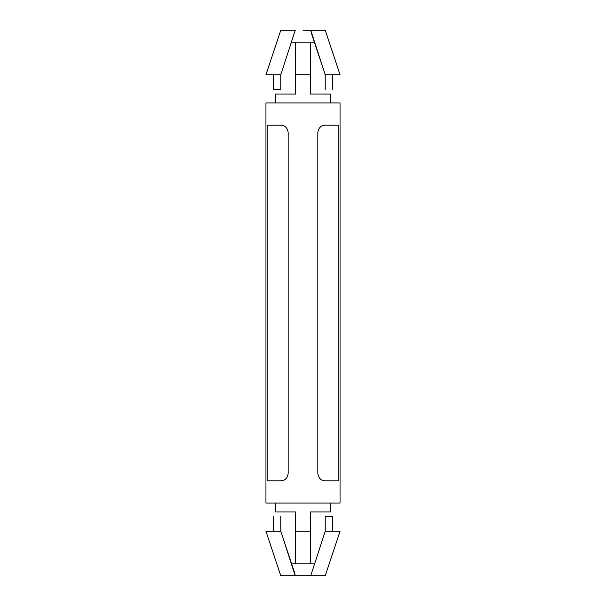 <?xml version="1.0" encoding="UTF-8"?>
<svg xmlns="http://www.w3.org/2000/svg" width="606" height="606" viewBox="0 0 606 606"><rect width="100%" height="100%" fill="white"/><g stroke="black" fill="none" stroke-linecap="round" stroke-linejoin="round"><path stroke-width="0.91" d="M273.359 89.582L273.359 74.765L273.359 89.582L280.767 89.582L280.767 74.765L265.951 74.765L280.767 74.765L295.228 30.3L280.767 74.765L280.767 89.582L273.359 89.582M332.641 516.418L332.641 531.235L332.641 516.418L325.233 516.418L325.233 531.235L310.817 575.48L325.233 531.235L340.049 531.235L325.233 531.235L325.233 516.418L332.641 516.418M275.578 94.028L295.592 94.028L275.578 94.028L275.578 102.922L275.578 94.028M294.758 573.2L295.228 575.7L325.233 575.7L280.767 575.7L295.228 575.7L280.767 531.235L294.758 573.2M314.362 563.845L291.637 563.845L314.362 563.845M310.408 511.972L330.421 511.972L310.408 511.972L330.421 511.972L310.408 511.972L310.408 531.235L310.408 511.972M295.592 511.972L275.578 511.972L275.578 503.078L275.578 511.972L295.592 511.972L295.592 531.235L310.408 531.235L310.408 563.845L310.408 531.235L295.592 531.235L295.592 511.972M265.951 503.078L340.049 503.078L265.951 503.078L265.951 102.922L265.951 503.078M340.049 102.922L265.951 102.922L340.049 102.922L340.049 503.078M317.824 132.562C318.597 127.76 321.066 125.29 325.233 125.154L338.852 125.154L338.852 480.846L325.233 480.846C321.082 480.725 318.612 478.248 317.824 473.437L317.824 132.562L317.824 473.437C318.612 478.248 321.082 480.725 325.233 480.846L338.852 480.846L338.852 125.154L325.233 125.154C321.066 125.29 318.597 127.76 317.824 132.562M267.148 125.154L280.767 125.154C284.934 125.29 287.403 127.76 288.176 132.562L288.176 473.437C287.388 478.248 284.918 480.725 280.767 480.846L267.148 480.846L267.148 125.154L267.148 480.846L280.767 480.846C284.918 480.725 287.388 478.248 288.176 473.437L288.176 132.562C287.403 127.76 284.934 125.29 280.767 125.154L267.148 125.154M310.408 94.028L330.421 94.028L310.408 94.028L310.408 74.765L295.592 74.765L295.592 94.028L295.592 42.155L295.592 74.765L310.408 74.765L310.408 94.028M280.767 480.846L283.32 480.399M295.592 563.845L295.592 531.235L295.592 563.845M310.772 575.7L325.233 575.7L310.772 575.7M280.767 531.235L265.951 531.235L280.767 531.235L265.951 531.235L280.767 531.235L280.767 516.418L280.767 531.235M280.767 516.418C271.435 516.418 271.435 516.418 280.767 516.418C271.435 516.418 271.435 516.418 280.767 516.418M310.408 42.155L310.408 74.765L310.408 42.155M295.592 30.3L280.767 30.3L295.592 30.3M291.637 42.155L314.362 42.155L291.637 42.155M311.242 32.8L310.772 30.3L303 30.3L310.772 30.3L325.233 74.765L311.242 32.8M325.233 74.765L340.049 74.765L325.233 74.765L340.049 74.765L325.233 74.765L325.233 89.582C334.565 89.582 334.565 89.582 325.233 89.582L325.233 74.765M310.772 30.3L325.233 30.3L310.772 30.3M295.228 30.3L280.767 30.3L295.228 30.3M325.233 89.582C334.565 89.582 334.565 89.582 325.233 89.582M330.421 503.078L330.421 511.972M330.421 102.922L330.421 94.028M325.233 575.7L340.049 531.235M280.767 575.7L265.951 531.235M273.359 531.235L273.359 516.418M340.049 74.765L325.233 30.3M265.951 74.765L280.767 30.3M332.641 74.765L332.641 89.582"/></g></svg>
